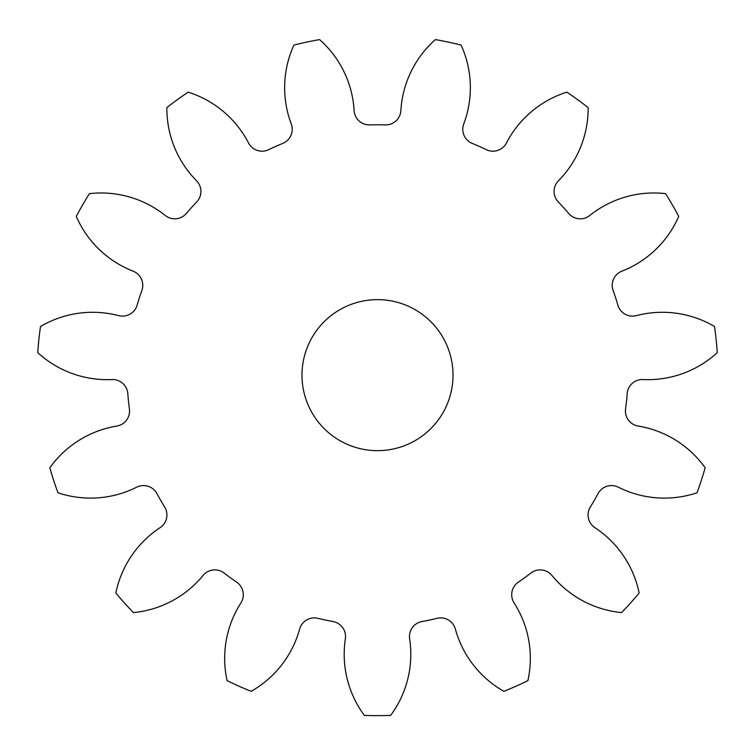 <?xml version="1.0" encoding="UTF-8"?>
<svg xmlns="http://www.w3.org/2000/svg" width="755" height="755" viewBox="0 0 755 755"><rect width="100%" height="100%" fill="white"/><g stroke="black" fill="none" stroke-linecap="round" stroke-linejoin="round"><path stroke-width="1.13" d="M301.991 375.15A75.509 75.509 0 0 0 377.5 450.659A75.509 75.509 0 0 0 453.009 375.15A75.509 75.509 0 0 0 377.5 299.641A75.509 75.509 0 0 0 301.991 375.15M291.251 123.943A15.223 15.223 0 0 1 282.766 143.393A250.367 250.367 0 0 0 268.667 149.679A15.223 15.223 0 0 1 248.527 142.959A102.755 102.755 0 0 0 188.146 92.157A340.496 340.496 0 0 0 166.874 107.616A102.755 102.755 0 0 0 196.526 180.738A15.223 15.223 0 0 1 196.696 201.963A250.367 250.367 0 0 0 186.362 213.439A15.223 15.223 0 0 1 165.241 215.486A102.755 102.755 0 0 0 89.42 193.639A340.496 340.496 0 0 0 76.274 216.411A102.755 102.755 0 0 0 133.097 271.158A15.223 15.223 0 0 1 141.883 290.477A250.367 250.367 0 0 0 137.117 305.152A15.223 15.223 0 0 1 118.648 315.628A102.755 102.755 0 0 0 40.496 326.509A340.496 340.496 0 0 0 37.75 352.661A102.755 102.755 0 0 0 111.929 379.548A15.223 15.223 0 0 1 127.812 393.638A250.367 250.367 0 0 0 129.426 408.983A15.223 15.223 0 0 1 116.817 426.056A102.755 102.755 0 0 0 49.849 467.789A340.496 340.496 0 0 0 57.975 492.788A102.755 102.755 0 0 0 136.683 487.192A15.223 15.223 0 0 1 156.917 493.591A250.367 250.367 0 0 0 164.637 506.954A15.223 15.223 0 0 1 160.06 527.688A102.755 102.755 0 0 0 115.855 593.043A340.496 340.496 0 0 0 133.446 612.588A102.755 102.755 0 0 0 203.076 575.452A15.223 15.223 0 0 1 224.169 573.073A250.367 250.367 0 0 0 236.645 582.143A15.223 15.223 0 0 1 240.902 602.934A102.755 102.755 0 0 0 227.104 680.623A340.496 340.496 0 0 0 251.122 691.325A102.755 102.755 0 0 0 299.622 629.085A15.223 15.223 0 0 1 317.921 618.326A250.367 250.367 0 0 0 333.021 621.535A15.223 15.223 0 0 1 345.365 638.805A102.755 102.755 0 0 0 364.354 715.391A340.496 340.496 0 0 0 390.646 715.391A102.755 102.755 0 0 0 409.635 638.805A15.223 15.223 0 0 1 421.979 621.535A250.367 250.367 0 0 0 437.079 618.326A15.223 15.223 0 0 1 455.378 629.085A102.755 102.755 0 0 0 503.878 691.325A340.496 340.496 0 0 0 527.896 680.623A102.755 102.755 0 0 0 514.098 602.934A15.223 15.223 0 0 1 518.355 582.143A250.367 250.367 0 0 0 530.831 573.073A15.223 15.223 0 0 1 551.924 575.452A102.755 102.755 0 0 0 621.554 612.588A340.496 340.496 0 0 0 639.145 593.043A102.755 102.755 0 0 0 594.94 527.688A15.223 15.223 0 0 1 590.363 506.954A250.367 250.367 0 0 0 598.083 493.591A15.223 15.223 0 0 1 618.317 487.192A102.755 102.755 0 0 0 697.025 492.788A340.496 340.496 0 0 0 705.151 467.789A102.755 102.755 0 0 0 638.183 426.056A15.223 15.223 0 0 1 625.574 408.983A250.367 250.367 0 0 0 627.188 393.638A15.223 15.223 0 0 1 643.071 379.548A102.755 102.755 0 0 0 717.25 352.661A340.496 340.496 0 0 0 714.504 326.509A102.755 102.755 0 0 0 636.352 315.628A15.223 15.223 0 0 1 617.883 305.152A250.367 250.367 0 0 0 613.117 290.477A15.223 15.223 0 0 1 621.903 271.158A102.755 102.755 0 0 0 678.726 216.411A340.496 340.496 0 0 0 665.58 193.639A102.755 102.755 0 0 0 589.759 215.486A15.223 15.223 0 0 1 568.638 213.439A250.367 250.367 0 0 0 558.304 201.963A15.223 15.223 0 0 1 558.473 180.738A102.755 102.755 0 0 0 588.126 107.616A340.496 340.496 0 0 0 566.854 92.157A102.755 102.755 0 0 0 506.473 142.959A15.223 15.223 0 0 1 486.333 149.679A250.367 250.367 0 0 0 472.234 143.393A15.223 15.223 0 0 1 463.749 123.943A102.755 102.755 0 0 0 461.097 45.083A340.496 340.496 0 0 0 435.38 39.609A102.755 102.755 0 0 0 400.877 110.579A15.223 15.223 0 0 1 385.22 124.905A250.367 250.367 0 0 0 369.78 124.905A15.223 15.223 0 0 1 354.123 110.579A102.755 102.755 0 0 0 319.62 39.609A340.496 340.496 0 0 0 293.903 45.083A102.755 102.755 0 0 0 291.251 123.943"/></g></svg>
